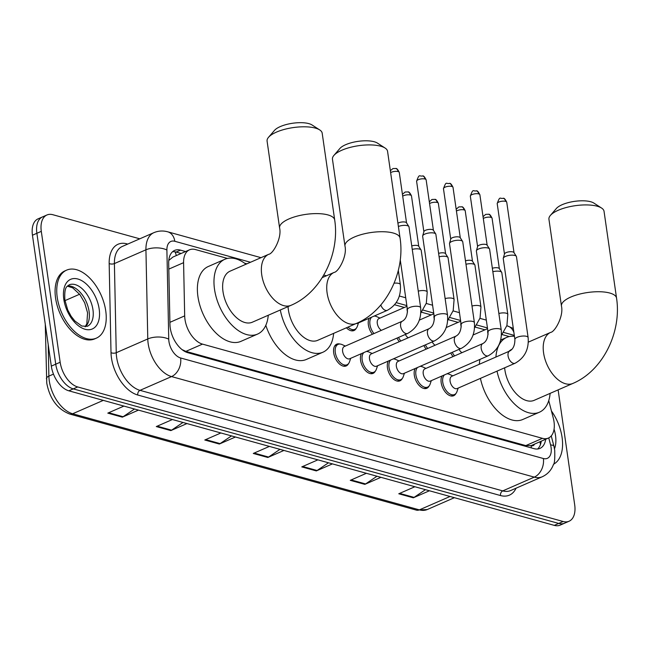 <?xml version="1.0" encoding="UTF-8"?>
<svg xmlns="http://www.w3.org/2000/svg" width="649" height="649" viewBox="0 0 649 649"><rect width="100%" height="100%" fill="white"/><g stroke="black" fill="none" stroke-linecap="round" stroke-linejoin="round"><path stroke-width="0.97" d="M372.429 334.243A11.877 6.912 -113.6 0 1 368.372 324.938A11.877 6.912 -113.6 0 1 369.249 318.205M455.963 393.44A11.877 6.912 -113.6 0 1 453.683 395.72A11.877 6.912 -113.6 0 1 441.174 382.683A11.877 6.912 -113.6 0 1 442.05 375.958M429.103 385.993A11.877 6.912 -113.6 0 1 426.823 388.272A11.877 6.912 -113.6 0 1 414.305 375.236A11.877 6.912 -113.6 0 1 415.182 368.51M348.497 363.651A11.877 6.912 -113.6 0 1 346.217 365.931A11.877 6.912 -113.6 0 1 333.708 352.902A11.877 6.912 -113.6 0 1 336.717 344.165A11.877 6.912 -113.6 0 1 339.938 344.043M375.365 371.098A11.877 6.912 -113.6 0 1 373.086 373.378A11.877 6.912 -113.6 0 1 360.576 360.349A11.877 6.912 -113.6 0 1 361.452 353.616M402.234 378.545A11.877 6.912 -113.6 0 1 399.954 380.825A11.877 6.912 -113.6 0 1 387.445 367.796A11.877 6.912 -113.6 0 1 388.321 361.063M227.466 258.432L195.446 249.557A22.269 12.964 66.4 0 0 189.516 249.816A22.269 12.964 66.4 0 0 183.586 262.667L184.681 315.885A22.269 12.964 66.4 0 0 184.981 319.413A22.269 12.964 66.4 0 0 202.504 344.116L542.442 438.335A22.269 12.964 66.4 0 0 548.373 438.075A22.269 12.964 66.4 0 0 553.273 418.053L548.746 400.587M548.373 438.075L531.782 445.319A22.269 12.964 -113.6 0 1 530.874 445.652L531.125 445.725A7.423 4.324 66.4 0 0 534.581 444.094M189.516 249.816L172.885 257.077L168.894 260.363A22.269 10.465 178.8 0 0 168.797 260.33M182.044 349.616L185.874 351.377L525.812 445.595L530.874 445.652M509.319 336.555L502.075 334.551M484.973 329.806L475.206 327.104M458.105 322.366L448.337 319.657M431.236 314.919L421.477 312.21M404.376 307.472L394.608 304.762M246.912 263.827L244.576 263.178M356.293 328.248A11.877 6.912 -113.6 0 1 354.013 330.528A11.877 6.912 -113.6 0 1 346.428 327.777M399.297 341.69A11.877 6.912 -113.6 0 1 397.018 338.088M426.166 349.138A11.877 6.912 -113.6 0 1 423.886 345.536M453.034 356.585A11.877 6.912 -113.6 0 1 450.755 352.983M185.573 251.544L180.552 250.149A22.269 12.964 66.4 0 0 174.622 250.409A22.269 12.964 66.4 0 0 168.683 263.259L169.949 324.459A22.269 12.964 66.4 0 0 170.249 327.98A22.269 12.964 66.4 0 0 187.772 352.683L534.03 448.654A22.269 12.964 66.4 0 0 539.96 448.402A22.269 12.964 66.4 0 0 545.687 439.251M558.124 389.879L574.698 504.873A22.269 12.964 -113.6 0 1 569.059 521.244A22.269 12.964 -113.6 0 1 563.129 521.504L77.693 386.95A22.269 12.964 -113.6 0 1 60.162 362.256L41.301 231.36A22.269 12.964 -113.6 0 1 46.939 214.981A22.269 12.964 -113.6 0 1 52.869 214.722L139.786 238.816M569.059 521.244L560.209 525.114A22.269 12.964 -113.6 0 1 554.278 525.374L68.843 390.82A22.269 12.964 -113.6 0 1 51.312 366.117L32.45 235.222L36.871 233.291A22.269 12.964 -113.6 0 1 42.518 216.912A22.269 12.964 -113.6 0 0 36.871 233.291L55.741 364.186L36.871 233.291L41.301 231.36M68.843 390.82L73.264 388.889A22.269 12.964 -113.6 0 1 55.741 364.186A22.269 12.964 -113.6 0 0 73.264 388.889L558.7 523.435L73.264 388.889L77.693 386.95M564.63 523.183A22.269 12.964 -113.6 0 1 558.7 523.435A22.269 12.964 -113.6 0 0 564.63 523.183M541.258 441.182A22.269 12.964 -113.6 0 1 537.591 449.011M172.561 251.731A22.269 12.964 -113.6 0 1 176.13 252.08L181.152 253.475M425.468 489.671L414.07 497.385A5.938 4.365 105.5 0 1 413.316 497.807L429.435 490.766M414.889 486.734L398.77 493.775L413.316 497.807M376.972 476.228L365.582 483.943A5.938 4.365 105.5 0 1 364.819 484.365L380.939 477.323M366.393 473.291L350.273 480.333L364.819 484.365M328.475 462.786L317.085 470.501A5.938 4.365 105.5 0 1 316.331 470.923L332.442 463.881M317.896 459.849L301.777 466.891L316.331 470.923M134.497 409.016L123.099 416.731A5.938 4.365 105.5 0 1 122.345 417.153L138.464 410.119M123.918 406.087L107.799 413.121L122.345 417.153M182.986 422.458L171.596 430.173A5.938 4.365 105.5 0 1 170.841 430.595L186.961 423.562M172.415 419.53L156.295 426.563L170.841 430.595M231.482 435.901L220.092 443.616A5.938 4.365 105.5 0 1 219.338 444.038L235.457 437.004M220.903 432.964L204.784 440.006L219.338 444.038M279.979 449.343L268.589 457.058A5.938 4.365 105.5 0 1 267.834 457.48L283.954 450.438M269.4 446.407L253.28 453.448L267.834 457.48M32.45 235.222A22.269 12.964 -113.6 0 1 38.088 218.843L46.939 214.981M105.738 310.871A37.115 21.604 -113.6 0 1 96.336 338.161A37.115 21.604 -113.6 0 1 57.242 297.429A37.115 21.604 -113.6 0 1 66.636 270.13A37.115 21.604 -113.6 0 1 105.738 310.871M96.336 338.161L94.681 338.883A37.115 21.604 -113.6 0 1 55.579 298.151A37.115 21.604 -113.6 0 1 64.981 270.86L66.636 270.13M268.532 137.296L274.503 130.376A20.411 7.09 -8.2 0 1 308.851 123.626A20.411 7.09 -8.2 0 1 312.031 124.965L319.714 129.922A27.834 9.67 171.8 0 0 315.382 128.104A27.834 9.67 171.8 0 0 268.532 137.296A27.834 9.67 171.8 0 0 267.088 141.133L279.589 227.937A27.834 9.67 -8.2 0 1 296.788 216.231A27.834 9.67 -8.2 0 1 327.891 214.908A27.834 9.67 -8.2 0 1 334.697 219.995L322.188 133.191A27.834 9.67 171.8 0 0 319.714 129.922M279.589 227.937C282.031 237.883 273.042 253.889 268.775 254.278L230.054 271.185A27.834 16.201 66.4 0 0 223.005 291.652A27.834 16.201 66.4 0 0 252.331 322.204L291.052 305.298C321.231 292.521 339.93 253.8 334.697 219.995M268.264 315.252A40.83 23.77 -113.6 0 1 257.531 334.105A40.83 23.77 -113.6 0 1 214.519 289.3A40.83 23.77 -113.6 0 1 224.854 259.276A40.83 23.77 -113.6 0 1 245.987 264.224M257.531 334.105L240.933 341.358A40.83 23.77 -113.6 0 1 197.929 296.544A40.83 23.77 -113.6 0 1 208.264 266.52L224.854 259.276M333.902 155.419L339.873 148.491A20.411 7.09 -8.2 0 1 374.23 141.75A20.411 7.09 -8.2 0 1 377.402 143.08L385.084 148.045A27.834 9.67 171.8 0 0 380.752 146.22A27.834 9.67 171.8 0 0 333.902 155.419A27.834 9.67 171.8 0 0 332.458 159.248L344.968 246.052A27.834 9.67 -8.2 0 1 362.158 234.346A27.834 9.67 -8.2 0 1 393.262 233.032A27.834 9.67 -8.2 0 1 400.068 238.11L387.558 151.306A27.834 9.67 171.8 0 0 385.084 148.045M288.059 306.604A27.834 16.201 66.4 0 0 288.375 309.776A27.834 16.201 66.4 0 0 317.702 340.327L356.423 323.421C386.601 310.636 405.301 271.923 400.068 238.11M333.635 333.367A40.83 23.77 -113.6 0 1 322.902 352.229A40.83 23.77 -113.6 0 1 280.319 309.987M322.902 352.229L306.304 359.473A40.83 23.77 -113.6 0 1 265.814 325.327M550.393 215.419L556.355 208.499A20.411 7.09 -8.2 0 1 590.712 201.75A20.411 7.09 -8.2 0 1 593.892 203.088L601.566 208.045A27.834 9.67 171.8 0 0 597.234 206.228A27.834 9.67 171.8 0 0 550.393 215.419A27.834 9.67 171.8 0 0 548.94 219.257L561.45 306.06A27.834 9.67 -8.2 0 1 578.64 294.354A27.834 9.67 -8.2 0 1 609.744 293.032A27.834 9.67 -8.2 0 1 616.55 298.118L604.041 211.314A27.834 9.67 171.8 0 0 601.566 208.045M504.63 367.813A27.834 16.201 66.4 0 0 504.857 369.776A27.834 16.201 66.4 0 0 534.184 400.328L572.905 383.421C603.083 370.644 621.783 331.931 616.55 298.118M550.117 393.375A40.83 23.77 -113.6 0 1 539.384 412.237A40.83 23.77 -113.6 0 1 497.029 371.131M539.384 412.237L522.786 419.481A40.83 23.77 -113.6 0 1 480.43 378.375M511.996 349.267L511.907 349.308A27.834 16.201 66.4 0 0 508.913 351.36M495.917 357.031A40.83 23.77 -113.6 0 1 506.715 337.399A40.83 23.77 -113.6 0 1 514.446 336.312M479.327 364.284A40.83 23.77 -113.6 0 1 479.96 359.408M551.447 411.004A37.115 21.604 -113.6 0 1 562.075 437.353A37.115 21.604 -113.6 0 1 553.548 464.23M420.657 307.764C421.582 319.486 417.242 328.053 407.645 333.448L349.673 358.759A6.685 3.886 -113.6 0 1 342.631 351.425A6.685 3.886 -113.6 0 1 344.327 346.509L402.299 321.206C405.714 319.332 407.426 315.487 407.434 309.67A6.685 2.32 -8.2 0 1 411.563 306.863A6.685 2.32 -8.2 0 1 419.027 306.547A6.685 2.32 -8.2 0 1 419.286 306.628A6.685 2.32 -8.2 0 1 420.657 307.764L409.008 226.882A6.685 2.32 -8.2 0 0 408.87 226.542A6.685 2.32 -8.2 0 0 407.369 225.665A6.685 2.32 -8.2 0 0 398.389 226.477M350.711 358.305L349.519 361.785A11.138 6.482 -113.6 0 1 347.028 364.77A11.138 6.482 -113.6 0 1 335.298 352.553A11.138 6.482 -113.6 0 1 338.121 344.359A11.138 6.482 -113.6 0 1 342.007 344.562L345.365 346.055M397.918 223.207A4.827 1.679 -8.2 0 1 398.64 222.834A4.827 1.679 -8.2 0 1 405.39 222.136A4.827 1.679 -8.2 0 1 406.477 222.769L408.87 226.542M447.526 315.211C448.451 326.934 444.111 335.501 434.506 340.895L376.542 366.206A6.685 3.886 -113.6 0 1 369.5 358.873A6.685 3.886 -113.6 0 1 371.196 353.956L429.159 328.654C432.583 326.78 434.295 322.934 434.303 317.118A6.685 2.32 -8.2 0 1 438.424 314.311A6.685 2.32 -8.2 0 1 445.887 313.994A6.685 2.32 -8.2 0 1 446.155 314.075A6.685 2.32 -8.2 0 1 447.526 315.211L435.868 234.33A6.685 2.32 -8.2 0 0 435.739 233.989A6.685 2.32 -8.2 0 0 434.238 233.113A6.685 2.32 -8.2 0 0 424.892 234.078A6.685 2.32 -8.2 0 0 422.677 235.871A6.685 2.32 -8.2 0 0 422.645 236.236L434.303 317.118M377.58 365.752L376.388 369.232A11.138 6.482 -113.6 0 1 373.897 372.218A11.138 6.482 -113.6 0 1 362.166 360A11.138 6.482 -113.6 0 1 363.854 352.569M422.677 235.871L423.911 231.579A4.827 1.679 -8.2 0 1 425.509 230.281A4.827 1.679 -8.2 0 1 432.258 229.584A4.827 1.679 -8.2 0 1 433.345 230.217L435.739 233.989M366.312 351.49A11.138 6.482 -113.6 0 1 368.875 352.009L372.234 353.502M474.395 322.658C475.311 334.381 470.971 342.948 461.374 348.343L403.402 373.654A6.685 3.886 -113.6 0 1 396.369 366.32A6.685 3.886 -113.6 0 1 398.056 361.404L456.028 336.101C459.451 334.227 461.163 330.382 461.163 324.565A6.685 2.32 -8.2 0 1 465.292 321.758A6.685 2.32 -8.2 0 1 472.756 321.442A6.685 2.32 -8.2 0 1 473.024 321.515A6.685 2.32 -8.2 0 1 474.395 322.658L462.737 241.777A6.685 2.32 -8.2 0 0 462.607 241.436A6.685 2.32 -8.2 0 0 461.106 240.56A6.685 2.32 -8.2 0 0 451.761 241.525A6.685 2.32 -8.2 0 0 449.538 243.318A6.685 2.32 -8.2 0 0 449.514 243.683L461.163 324.565M404.441 373.199L403.256 376.68A11.138 6.482 -113.6 0 1 400.766 379.665A11.138 6.482 -113.6 0 1 389.035 367.448A11.138 6.482 -113.6 0 1 390.722 360.017M449.538 243.318L450.771 239.019A4.827 1.679 -8.2 0 1 452.377 237.729A4.827 1.679 -8.2 0 1 459.127 237.031A4.827 1.679 -8.2 0 1 460.214 237.664L462.607 241.436M393.18 358.938A11.138 6.482 -113.6 0 1 395.736 359.457L399.094 360.949M501.255 330.106C502.18 341.828 497.84 350.387 488.243 355.79L430.271 381.101A6.685 3.886 -113.6 0 1 423.237 373.767A6.685 3.886 -113.6 0 1 424.925 368.851L482.897 343.54C486.312 341.674 488.024 337.829 488.032 332.012A6.685 2.32 -8.2 0 1 492.161 329.205A6.685 2.32 -8.2 0 1 499.625 328.889A6.685 2.32 -8.2 0 1 499.884 328.962A6.685 2.32 -8.2 0 1 501.255 330.106L489.606 249.224A6.685 2.32 -8.2 0 0 489.476 248.883A6.685 2.32 -8.2 0 0 487.967 248.007A6.685 2.32 -8.2 0 0 478.629 248.973A6.685 2.32 -8.2 0 0 476.407 250.765A6.685 2.32 -8.2 0 0 476.382 251.131L488.032 332.012M431.309 380.647L430.125 384.127A11.138 6.482 -113.6 0 1 427.626 387.112A11.138 6.482 -113.6 0 1 415.895 374.887A11.138 6.482 -113.6 0 1 417.583 367.456M476.407 250.765L477.64 246.466A4.827 1.679 -8.2 0 1 479.246 245.168A4.827 1.679 -8.2 0 1 485.987 244.478A4.827 1.679 -8.2 0 1 487.075 245.111L489.476 248.883M420.041 366.385A11.138 6.482 -113.6 0 1 422.604 366.904L425.963 368.397M528.124 337.553C529.049 349.276 524.708 357.834 515.111 363.237L457.139 388.548A6.685 3.886 -113.6 0 1 450.098 381.214A6.685 3.886 -113.6 0 1 451.793 376.298L509.765 350.987C513.181 349.113 514.892 345.276 514.9 339.459A6.685 2.32 -8.2 0 1 519.03 336.644A6.685 2.32 -8.2 0 1 526.493 336.328A6.685 2.32 -8.2 0 1 526.753 336.409A6.685 2.32 -8.2 0 1 528.124 337.553L516.466 256.671A6.685 2.32 -8.2 0 0 516.336 256.331A6.685 2.32 -8.2 0 0 514.835 255.455A6.685 2.32 -8.2 0 0 505.49 256.42A6.685 2.32 -8.2 0 0 503.275 258.213A6.685 2.32 -8.2 0 0 503.243 258.578L514.9 339.459M458.178 388.094L456.985 391.566A11.138 6.482 -113.6 0 1 454.495 394.56A11.138 6.482 -113.6 0 1 442.764 382.334A11.138 6.482 -113.6 0 1 444.451 374.903M503.275 258.213L504.508 253.913A4.827 1.679 -8.2 0 1 506.106 252.615A4.827 1.679 -8.2 0 1 512.856 251.926A4.827 1.679 -8.2 0 1 513.943 252.558L516.336 256.331M446.91 373.832A11.138 6.482 -113.6 0 1 449.473 374.351L452.832 375.844M394.089 283.191A6.685 2.32 -8.2 0 1 398.981 283.483A6.685 2.32 -8.2 0 1 400.352 284.627C401.277 296.35 396.937 304.908 387.339 310.311L357.469 323.348A6.685 3.886 -113.6 0 1 356.179 323.526M358.508 322.894L357.315 326.374A11.138 6.482 -113.6 0 1 354.825 329.368A11.138 6.482 -113.6 0 1 348.01 327.088M381.377 330.341A6.685 3.886 -113.6 0 1 377.296 323.462A6.685 3.886 -113.6 0 1 378.984 318.554L406.955 306.344M373.978 333.57A11.138 6.482 -113.6 0 1 369.962 324.589A11.138 6.482 -113.6 0 1 371.65 317.158M411.75 245.93A4.827 1.679 -8.2 0 1 417.591 245.573A4.827 1.679 -8.2 0 1 418.678 246.206L421.071 249.979A6.685 2.32 -8.2 0 1 421.201 250.327L427.22 292.074L426.328 303.156L420.844 312.923M412.245 249.386A6.685 2.32 -8.2 0 1 421.071 249.979M374.108 316.087A11.138 6.482 -113.6 0 1 376.663 316.607L380.022 318.099M408.237 337.788A6.685 3.886 -113.6 0 1 405.341 334.454M400.847 341.017A11.138 6.482 -113.6 0 1 398.527 337.431M438.619 253.378A4.827 1.679 -8.2 0 1 444.46 253.021A4.827 1.679 -8.2 0 1 445.547 253.654L447.94 257.426A6.685 2.32 -8.2 0 1 448.07 257.767L454.089 299.522L453.189 310.603L447.713 320.371M439.113 256.826A6.685 2.32 -8.2 0 1 447.94 257.426M435.106 345.227A6.685 3.886 -113.6 0 1 432.202 341.901M427.715 348.456A11.138 6.482 -113.6 0 1 425.395 344.879M465.479 260.825A4.827 1.679 -8.2 0 1 471.32 260.468A4.827 1.679 -8.2 0 1 472.407 261.101L474.808 264.873A6.685 2.32 -8.2 0 1 474.938 265.214L480.95 306.969L480.057 318.051L474.581 327.818M465.982 264.273A6.685 2.32 -8.2 0 1 474.808 264.873M461.974 352.675A6.685 3.886 -113.6 0 1 459.07 349.349M454.576 355.903A11.138 6.482 -113.6 0 1 452.256 352.326M492.348 268.272A4.827 1.679 -8.2 0 1 498.189 267.915A4.827 1.679 -8.2 0 1 499.276 268.548L501.669 272.32A6.685 2.32 -8.2 0 1 501.807 272.661L507.818 314.416L506.926 325.498L501.45 335.265M492.842 271.72A6.685 2.32 -8.2 0 1 501.669 272.32M169.908 322.334L184.681 315.885M175.076 251.844A22.269 16.371 105.5 0 1 176.293 255.592M531.125 445.725A22.269 16.371 105.5 0 1 531.344 447.915M185.874 351.377L202.504 344.116M168.805 269.116L183.586 262.667M525.812 445.595L542.442 438.335M250.498 262.261L174.808 241.282A14.846 8.64 66.4 0 0 166.898 250.019L168.74 339.159A14.846 8.64 66.4 0 0 168.935 341.512A14.846 8.64 66.4 0 0 180.625 357.98L543.367 458.519A14.846 8.64 66.4 0 0 551.082 447.429A14.846 8.64 66.4 0 0 550.587 444.995L548.746 437.905M543.367 458.519A14.846 10.911 -74.5 0 1 534.289 477.129L171.547 376.582A29.692 17.288 -113.6 0 1 148.175 343.654A29.692 17.288 -113.6 0 1 147.777 338.948L116.252 352.715A29.692 17.288 66.4 0 0 116.642 357.412A29.692 17.288 66.4 0 0 140.014 390.349L502.756 490.895A29.692 17.288 66.4 0 0 510.666 490.547L542.199 476.788A29.692 17.288 -113.6 0 1 534.289 477.129L502.756 490.895A3.716 2.726 105.5 0 0 500.493 495.544L137.742 395.006A3.716 2.726 105.5 0 1 140.014 390.349L171.547 376.582A14.846 10.911 -74.5 0 0 180.625 357.98M542.199 476.788C547.537 474.314 551.269 470.274 553.394 464.66C554.554 463.678 554.992 458.843 554.708 450.146L553.897 446.098A14.846 3.188 165.5 0 0 550.587 444.995M137.742 395.006A33.407 19.446 -113.6 0 1 111.458 357.948A33.407 19.446 -113.6 0 1 111.011 352.658L109.17 263.518A33.407 19.446 -113.6 0 1 126.969 243.862L127.739 244.073M516.069 488.194A33.407 19.446 -113.6 0 1 500.493 495.544M60.162 362.256L51.312 366.117M563.129 521.504L554.278 525.374M168.74 339.159A14.846 6.977 178.8 0 0 147.777 338.948L145.936 249.808L114.402 263.575L116.252 352.715A3.716 1.744 -1.2 0 1 111.011 352.658M166.898 250.019A14.846 6.977 178.8 0 0 145.936 249.808A29.692 17.288 -113.6 0 1 153.845 232.675L122.32 246.442A29.692 17.288 66.4 0 0 114.402 263.575A3.716 1.744 -1.2 0 1 109.17 263.518M514.316 335.387L503.665 332.434M487.448 327.94L476.796 324.987M460.579 320.492L449.927 317.539M433.71 313.045L423.067 310.092M406.85 305.598L396.198 302.645M127.074 244.365A3.716 2.726 105.5 0 1 126.969 243.862M513.894 332.466A14.846 10.911 -74.5 0 0 507.534 325.993L506.828 325.798M174.808 241.282A14.846 10.911 -74.5 0 0 167.71 231.807C162.948 230.5 158.332 230.793 153.845 232.675M176.13 252.08L180.552 250.149M48.221 344.692L48.878 376.12A29.692 17.288 66.4 0 0 49.267 380.825A29.692 17.288 66.4 0 0 72.639 413.762A7.423 5.46 105.5 0 1 69.662 414.021C57.485 409.251 49.859 398.989 46.769 383.226L45.276 324.2M46.404 378.797A7.423 3.488 178.8 0 1 48.878 376.12L53.469 374.116M103.305 400.368L72.639 413.762L419.376 509.871A29.692 17.288 66.4 0 0 427.285 509.522L416.407 510.13A7.423 5.46 -74.5 0 0 419.376 509.871L450.049 496.477M64.973 300.625L79.624 294.232M268.589 457.058L254.165 453.059M220.092 443.616L205.668 439.616M171.596 430.173L157.172 426.182M123.099 416.731L108.675 412.74M317.085 470.501L302.661 466.501M365.582 483.943L351.158 479.944M414.07 497.385L399.646 493.386M92.953 309.695A22.626 13.167 -113.6 0 1 87.226 326.333L81.774 326.025L74.87 321.004L71.139 316.282L67.723 309.93L64.884 300.057C64.024 285.519 67.504 286.761 69.119 284.862A22.626 13.167 -113.6 0 1 92.953 309.695M99.175 309.054A27.08 15.763 -113.6 0 1 85.108 329.278A27.08 15.763 -113.6 0 1 63.797 299.246A27.08 15.763 -113.6 0 1 77.864 279.013A27.08 15.763 -113.6 0 1 99.175 309.054M67.553 285.941A22.626 13.167 -113.6 0 1 89.075 311.382A22.626 13.167 -113.6 0 1 85.368 326.747M268.775 254.278A27.834 16.201 66.4 0 0 261.725 274.746A27.834 16.201 66.4 0 0 283.637 305.622A27.834 16.201 66.4 0 0 291.052 305.298M344.968 246.052C347.402 256.006 338.413 272.012 334.146 272.402A27.834 16.201 66.4 0 0 327.096 292.869A27.834 16.201 66.4 0 0 349.008 323.746A27.834 16.201 66.4 0 0 356.423 323.421M561.45 306.06C563.892 316.006 554.895 332.012 550.628 332.402A27.834 16.201 66.4 0 0 543.578 352.869A27.834 16.201 66.4 0 0 565.49 383.746A27.834 16.201 66.4 0 0 572.905 383.421M554.068 429.151A27.08 15.763 -113.6 0 1 555.52 435.536A27.08 15.763 -113.6 0 1 554.497 448.816M390.633 172.634A4.827 1.679 -8.2 0 1 398.105 171.571A4.827 1.679 -8.2 0 1 399.281 172.447L406.55 222.891M390.349 170.687L392.937 168.578L395.801 168.489A4.827 3.545 105.5 0 1 398.105 171.571M407.645 333.448A6.685 3.886 -113.6 0 1 406.136 333.594A6.685 3.886 -113.6 0 1 400.603 326.114A6.685 3.886 -113.6 0 1 402.299 321.206M426.15 179.895C424.706 176.926 423.546 175.603 422.661 175.936C419.213 176.861 419.546 172.918 416.601 181.274A4.827 1.679 -8.2 0 1 419.579 179.246A4.827 1.679 -8.2 0 1 424.973 179.019A4.827 1.679 -8.2 0 1 426.15 179.895L433.418 230.338M422.661 175.936A4.827 3.545 105.5 0 1 424.973 179.019M434.506 340.895A6.685 3.886 -113.6 0 1 433.005 341.033A6.685 3.886 -113.6 0 1 427.472 333.562A6.685 3.886 -113.6 0 1 429.159 328.654M453.018 187.342C451.574 184.373 450.406 183.05 449.53 183.383C446.082 184.308 446.415 180.365 443.47 188.721A4.827 1.679 -8.2 0 1 446.447 186.693A4.827 1.679 -8.2 0 1 451.834 186.466A4.827 1.679 -8.2 0 1 453.018 187.342L460.287 237.785M449.53 183.383A4.827 3.545 105.5 0 1 451.834 186.466M461.374 348.343A6.685 3.886 -113.6 0 1 459.865 348.481A6.685 3.886 -113.6 0 1 454.341 341.009A6.685 3.886 -113.6 0 1 456.028 336.101M479.887 194.789C478.435 191.82 477.275 190.498 476.398 190.83C472.951 191.755 473.283 187.812 470.33 196.168A4.827 1.679 -8.2 0 1 473.316 194.14A4.827 1.679 -8.2 0 1 478.702 193.905A4.827 1.679 -8.2 0 1 479.887 194.789L487.156 245.225M476.398 190.83A4.827 3.545 105.5 0 1 478.702 193.905M488.243 355.79A6.685 3.886 -113.6 0 1 486.734 355.928A6.685 3.886 -113.6 0 1 481.201 348.456A6.685 3.886 -113.6 0 1 482.897 343.54M506.747 202.237C505.303 199.267 504.143 197.945 503.267 198.278C499.811 199.202 500.144 195.26 497.199 203.616A4.827 1.679 -8.2 0 1 500.176 201.588A4.827 1.679 -8.2 0 1 505.571 201.352A4.827 1.679 -8.2 0 1 506.747 202.237L514.016 252.672M503.267 198.278A4.827 3.545 105.5 0 1 505.571 201.352M515.111 363.237A6.685 3.886 -113.6 0 1 513.602 363.375A6.685 3.886 -113.6 0 1 508.07 355.903A6.685 3.886 -113.6 0 1 509.765 350.987M387.339 310.311A6.685 3.886 -113.6 0 1 385.831 310.449A6.685 3.886 -113.6 0 1 380.801 304.981M402.704 196.16A4.827 1.679 -8.2 0 1 410.306 195.008A4.827 1.679 -8.2 0 1 411.482 195.884L418.751 246.328M402.437 194.335L405.138 192.015L407.994 191.926A4.827 3.545 105.5 0 1 410.306 195.008M407.515 311.982A6.685 3.886 -113.6 0 1 407.166 310.425A6.685 3.886 -113.6 0 1 407.191 307.959M418.264 291.133A6.685 2.32 -8.2 0 1 425.849 290.93A6.685 2.32 -8.2 0 1 427.22 292.074M429.565 203.608A4.827 1.679 -8.2 0 1 437.175 202.456A4.827 1.679 -8.2 0 1 438.351 203.332L445.62 253.775M429.305 201.782L431.999 199.462L434.862 199.373A4.827 3.545 105.5 0 1 437.175 202.456M434.384 319.43A6.685 3.886 -113.6 0 1 434.035 317.872A6.685 3.886 -113.6 0 1 434.051 315.406M445.125 298.581A6.685 2.32 -8.2 0 1 452.718 298.378A6.685 2.32 -8.2 0 1 454.089 299.522M456.434 211.055A4.827 1.679 -8.2 0 1 464.035 209.903A4.827 1.679 -8.2 0 1 465.219 210.779L472.488 261.223M456.174 209.221L458.867 206.909L461.731 206.82A4.827 3.545 105.5 0 1 464.035 209.903M461.252 326.877A6.685 3.886 -113.6 0 1 460.895 325.319A6.685 3.886 -113.6 0 1 460.92 322.853M471.993 306.028A6.685 2.32 -8.2 0 1 479.587 305.825A6.685 2.32 -8.2 0 1 480.95 306.969M483.302 218.502A4.827 1.679 -8.2 0 1 490.904 217.35A4.827 1.679 -8.2 0 1 492.08 218.226L499.349 268.67M483.034 216.669L485.736 214.357L488.6 214.267A4.827 3.545 105.5 0 1 490.904 217.35M488.121 334.324A6.685 3.886 -113.6 0 1 487.764 332.767A6.685 3.886 -113.6 0 1 487.788 330.3M498.862 313.475A6.685 2.32 -8.2 0 1 506.447 313.272A6.685 2.32 -8.2 0 1 507.818 314.416M540.471 444.5L539.976 441.742M513.31 328.459L507.534 325.993M486.32 320.119L479.96 318.351M459.451 312.672L453.099 310.903M432.583 305.225L426.231 303.464M405.722 297.777L399.362 296.017M326.39 275.784L323.762 275.062M261.012 257.669L167.71 231.807M553.897 446.098L551.252 435.917M416.407 510.13L69.662 414.021M427.285 509.522L454.397 497.686M85.1 326.747L86.828 323.819L87.583 312.826L84.678 302.799L79.876 294.557L72.704 287.864L67.366 286.136M322.228 277.602L334.146 272.402M506.715 337.399L500.687 340.035M528.343 342.128L550.628 332.402M347.028 364.77L343.719 366.214M338.121 344.359L334.811 345.812M407.434 309.67L400.255 259.868M399.281 172.447C397.837 169.478 396.677 168.156 395.801 168.489M373.897 372.218L370.587 373.662M416.601 181.274L423.87 231.709M400.766 379.665L397.448 381.109M443.47 188.721L450.731 239.157M427.626 387.112L424.316 388.556M470.33 196.168L477.599 246.604M454.495 394.56L451.185 396.004M497.199 203.616L504.468 254.051M354.825 329.368L351.515 330.812M400.352 284.627L398.308 270.438M411.482 195.884C410.038 192.915 408.878 191.601 407.994 191.926M419.351 320.103L433.824 313.792M438.351 203.332C436.907 200.363 435.739 199.04 434.862 199.373M446.22 327.55L460.685 321.239M465.219 210.779C463.767 207.81 462.607 206.487 461.731 206.82M473.08 334.998L487.553 328.678M492.08 218.226C490.636 215.257 489.476 213.935 488.6 214.267"/></g></svg>
